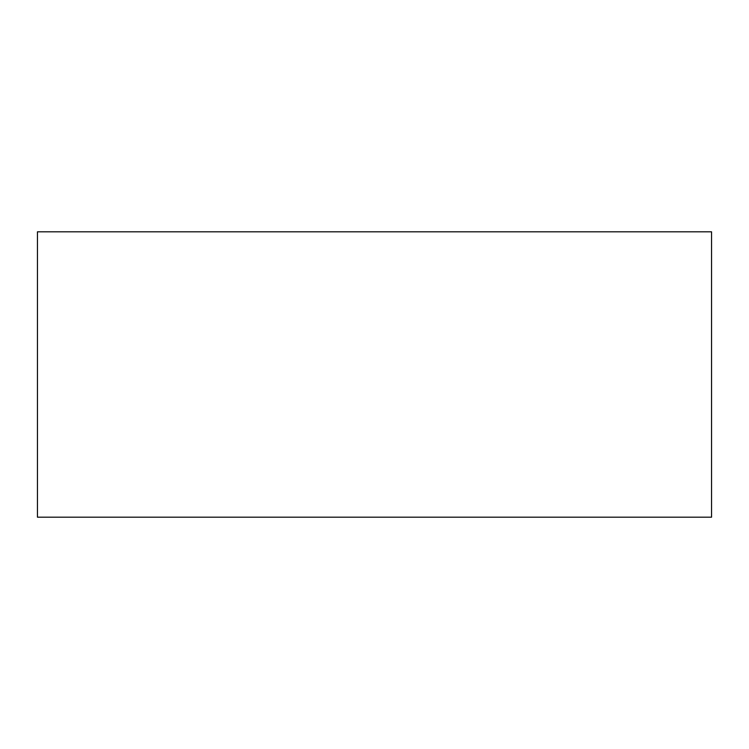 <?xml version="1.0" encoding="UTF-8"?>
<svg xmlns="http://www.w3.org/2000/svg" width="749" height="749" viewBox="0 0 749 749"><rect width="100%" height="100%" fill="white"/><g stroke="black" fill="none" stroke-linecap="round" stroke-linejoin="round"><path stroke-width="1.12" d="M711.55 517.184L711.55 231.816L37.45 231.816L37.45 517.184L711.55 517.184"/></g></svg>
